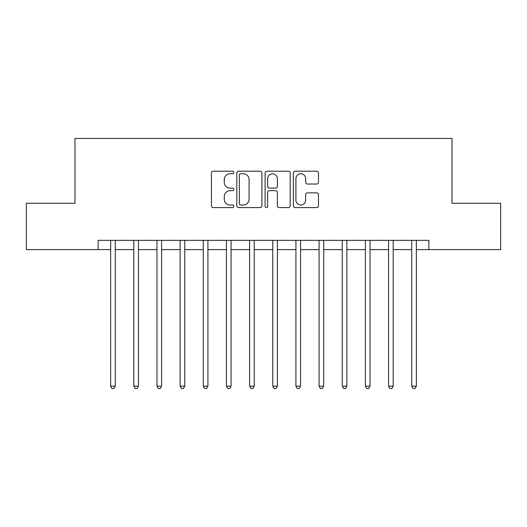 <?xml version="1.0" encoding="UTF-8"?>
<svg xmlns="http://www.w3.org/2000/svg" width="527" height="527" viewBox="0 0 527 527"><rect width="100%" height="100%" fill="white"/><g stroke="black" fill="none" stroke-linecap="round" stroke-linejoin="round"><path stroke-width="0.79" d="M233.856 172.481A1.271 1.271 0 0 0 232.585 171.203L213.264 171.203A1.818 1.818 0 0 0 211.446 173.021L211.446 205.761A1.818 1.818 0 0 0 213.264 207.579L232.585 207.579A1.271 1.271 0 0 0 233.856 206.301A1.271 1.271 0 0 0 232.585 205.029L230.082 205.029A5.817 5.817 0 0 1 224.265 199.213L224.265 196.485A5.817 5.817 0 0 1 230.082 190.662L232.585 190.662A1.271 1.271 0 0 0 233.856 189.391A1.271 1.271 0 0 0 232.585 188.119L230.082 188.119A5.817 5.817 0 0 1 224.265 182.296L224.265 179.569A5.817 5.817 0 0 1 230.082 173.752L232.585 173.752A1.271 1.271 0 0 0 233.856 172.481M316.648 184.028A1.818 1.818 0 0 0 318.466 182.21L318.466 173.021A1.818 1.818 0 0 0 316.648 171.203L295.186 171.203A1.818 1.818 0 0 0 293.368 173.021L293.368 205.761A1.818 1.818 0 0 0 295.186 207.579L316.648 207.579A1.818 1.818 0 0 0 318.466 205.761L318.466 194.667A1.818 1.818 0 0 0 316.648 192.849L307.465 192.849A1.818 1.818 0 0 0 305.647 194.667L305.647 200.168A4.862 4.862 0 0 1 300.779 205.029A4.862 4.862 0 0 1 295.917 200.168L295.917 178.613A4.862 4.862 0 0 1 300.779 173.752A4.862 4.862 0 0 1 305.647 178.613L305.647 182.21A1.818 1.818 0 0 0 307.465 184.028L316.648 184.028M98.141 249.607L26.35 249.607L26.35 203.284L74.986 203.284L74.986 138.443L452.014 138.443L452.014 203.284L500.65 203.284L500.65 249.607L428.859 249.607L428.859 240.338L98.141 240.338L98.141 249.607L110.65 249.607M261.906 173.021A1.818 1.818 0 0 0 260.088 171.203L238.632 171.203A1.818 1.818 0 0 0 236.814 173.021L236.814 205.761A1.818 1.818 0 0 0 238.632 207.579L260.088 207.579A1.818 1.818 0 0 0 261.906 205.761L261.906 173.021M266.912 171.203L288.368 171.203A1.818 1.818 0 0 1 290.186 173.021L290.186 205.761A1.818 1.818 0 0 1 288.368 207.579L279.185 207.579A1.818 1.818 0 0 1 277.367 205.761L277.367 192.48A1.818 1.818 0 0 0 275.549 190.662L269.455 190.662A1.818 1.818 0 0 0 267.637 192.48L267.637 206.301A1.271 1.271 0 0 1 266.366 207.579A1.271 1.271 0 0 1 265.094 206.301L265.094 173.021A1.818 1.818 0 0 1 266.912 171.203M115.281 249.607L133.812 249.607M138.443 249.607L156.967 249.607M161.598 249.607L180.129 249.607M184.76 249.607L203.284 249.607M207.921 249.607L226.445 249.607M231.076 249.607L249.607 249.607M254.238 249.607L272.762 249.607M277.393 249.607L295.924 249.607M300.555 249.607L319.085 249.607M323.716 249.607L342.24 249.607M346.871 249.607L365.402 249.607M370.033 249.607L388.557 249.607M393.195 249.607L411.719 249.607M416.35 249.607L428.859 249.607M240.628 173.752A1.271 1.271 0 0 0 239.357 175.023L239.357 203.758A1.271 1.271 0 0 0 240.628 205.029L243.27 205.029A5.817 5.817 0 0 0 249.087 199.213L249.087 179.569A5.817 5.817 0 0 0 243.27 173.752L240.628 173.752M277.367 178.706A4.862 4.862 0 0 0 272.505 173.844A4.862 4.862 0 0 0 267.637 178.706L267.637 186.301A1.818 1.818 0 0 0 269.455 188.119L275.549 188.119A1.818 1.818 0 0 0 277.367 186.301L277.367 178.706M115.512 240.338L115.413 240.575A1.851 1.851 0 0 0 115.281 241.267L115.281 386.153L110.65 386.153L110.65 241.267A1.851 1.851 0 0 0 110.518 240.575L110.42 240.338M115.281 386.153L113.891 388.557L112.04 388.557L110.65 386.153M133.812 386.153L133.812 241.267A1.851 1.851 0 0 0 133.674 240.575L133.581 240.338M138.443 386.153L137.053 388.557L135.195 388.557L133.805 386.153L138.443 386.153L138.443 241.267A1.851 1.851 0 0 1 138.575 240.575L138.667 240.338M161.829 240.338L161.736 240.575A1.851 1.851 0 0 0 161.598 241.267L161.598 386.153L156.967 386.153L156.967 241.267A1.851 1.851 0 0 0 156.835 240.575L156.736 240.338M161.598 386.153L160.208 388.557L158.357 388.557L156.967 386.153M184.99 240.338L184.891 240.575A1.851 1.851 0 0 0 184.76 241.267L184.76 386.153L180.129 386.153L180.129 241.267A1.851 1.851 0 0 0 179.99 240.575L179.898 240.338M184.76 386.153L183.37 388.557L181.519 388.557L180.129 386.153M207.915 386.153L203.284 386.153L203.284 241.267A1.851 1.851 0 0 0 203.152 240.575L203.06 240.338M208.145 240.338L208.053 240.575A1.851 1.851 0 0 0 207.921 241.267L207.921 386.153L206.531 388.557L204.674 388.557L203.284 386.153M231.307 240.338L231.208 240.575A1.851 1.851 0 0 0 231.076 241.267L231.076 386.153L226.445 386.153L226.445 241.267A1.851 1.851 0 0 0 226.314 240.575L226.215 240.338M231.076 386.153L229.686 388.557L227.835 388.557L226.445 386.153M254.462 240.338L254.37 240.575A1.851 1.851 0 0 0 254.238 241.267L254.238 386.153L249.607 386.153L249.607 241.267A1.851 1.851 0 0 0 249.469 240.575L249.376 240.338M254.238 386.153L252.848 388.557L250.997 388.557L249.607 386.153M277.624 240.338L277.531 240.575A1.851 1.851 0 0 0 277.393 241.267L277.393 386.153L272.762 386.153L272.762 241.267A1.851 1.851 0 0 0 272.63 240.575L272.538 240.338M277.393 386.153L276.003 388.557L274.152 388.557L272.762 386.153M300.785 240.338L300.686 240.575A1.851 1.851 0 0 0 300.555 241.267L300.555 386.153L295.924 386.153L295.924 241.267A1.851 1.851 0 0 0 295.792 240.575L295.693 240.338M300.555 386.153L299.165 388.557L297.314 388.557L295.924 386.153M319.085 386.153L319.085 241.267A1.851 1.851 0 0 0 318.947 240.575L318.855 240.338M323.716 386.153L322.326 388.557L320.469 388.557L319.079 386.153L323.716 386.153L323.716 241.267A1.851 1.851 0 0 1 323.848 240.575L323.94 240.338M347.102 240.338L347.01 240.575A1.851 1.851 0 0 0 346.871 241.267L346.871 386.153L342.24 386.153L342.24 241.267A1.851 1.851 0 0 0 342.109 240.575L342.01 240.338M346.871 386.153L345.481 388.557L343.63 388.557L342.24 386.153M370.264 240.338L370.165 240.575A1.851 1.851 0 0 0 370.033 241.267L370.033 386.153L365.402 386.153L365.402 241.267A1.851 1.851 0 0 0 365.264 240.575L365.171 240.338M370.033 386.153L368.643 388.557L366.792 388.557L365.402 386.153M393.188 386.153L388.557 386.153L388.557 241.267A1.851 1.851 0 0 0 388.425 240.575L388.333 240.338M393.419 240.338L393.326 240.575A1.851 1.851 0 0 0 393.195 241.267L393.195 386.153L391.805 388.557L389.947 388.557L388.557 386.153M416.58 240.338L416.482 240.575A1.851 1.851 0 0 0 416.35 241.267L416.35 386.153L411.719 386.153L411.719 241.267A1.851 1.851 0 0 0 411.587 240.575L411.488 240.338M416.35 386.153L414.96 388.557L413.109 388.557L411.719 386.153"/></g></svg>
